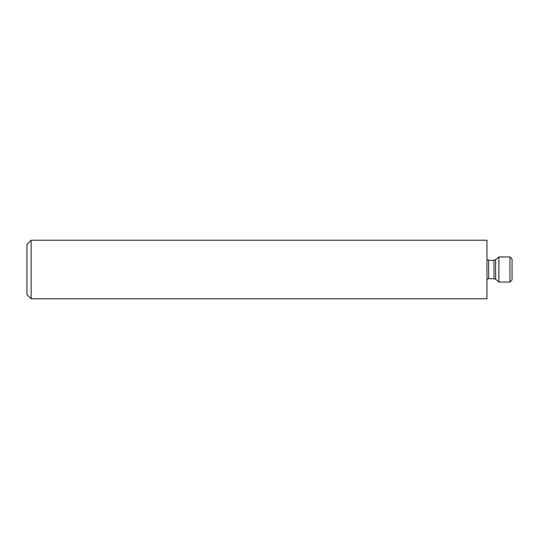 <?xml version="1.0" encoding="UTF-8"?>
<svg xmlns="http://www.w3.org/2000/svg" width="539" height="539" viewBox="0 0 539 539"><rect width="100%" height="100%" fill="white"/><g stroke="black" fill="none" stroke-linecap="round" stroke-linejoin="round"><path stroke-width="0.81" d="M31.134 240.226L31.134 298.774L486.96 298.774L486.96 240.226L31.134 240.226L26.95 244.41L26.95 294.59L31.134 298.774M509.961 256.955L509.961 282.045L512.05 279.957L512.05 259.043L509.961 256.955L498.892 256.955L498.892 282.045L495.604 279.29L495.604 259.71L498.892 256.955M495.604 279.29L493.993 278.703L488.63 278.703L488.63 260.297L486.96 259.663M493.993 278.703L493.993 260.297L488.63 260.297M488.63 278.703L486.96 279.337M495.604 259.71L493.993 260.297M509.961 282.045L498.892 282.045"/></g></svg>
